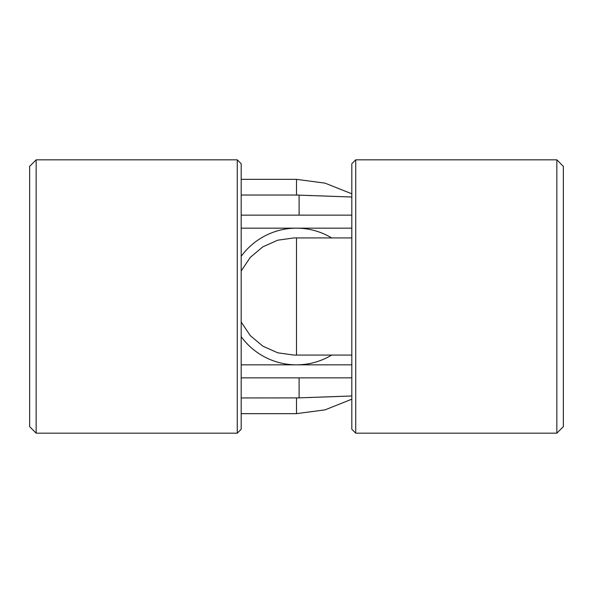 <?xml version="1.0" encoding="UTF-8"?>
<svg xmlns="http://www.w3.org/2000/svg" width="593" height="593" viewBox="0 0 593 593"><rect width="100%" height="100%" fill="white"/><g stroke="black" fill="none" stroke-linecap="round" stroke-linejoin="round"><path stroke-width="0.89" d="M29.65 296.5L29.65 426.671L36.158 433.179L36.158 159.821L29.65 166.329L29.65 296.5M241.181 397.955L299.102 397.896L299.102 377.86L241.181 377.86L351.819 377.86M351.819 395.968L296.5 397.955L296.5 413.655L241.181 413.655M237.274 433.179L241.181 429.273L241.181 163.727L237.274 159.821L237.274 433.179L36.158 433.179M307.441 195.408L312.222 195.579M319.004 195.823L351.819 197.032L296.5 195.045L299.102 195.104L299.102 215.14L241.181 215.14L351.819 215.14M241.181 195.045L296.5 195.045L296.5 179.345L241.181 179.345M307.441 397.592L312.222 397.421M319.004 397.177L349.67 396.05M241.181 364.843L351.819 364.843M351.819 228.157L241.181 228.157M331.702 237.926A68.343 68.343 0 0 0 241.181 256.376M241.181 336.624A68.343 68.343 0 0 0 331.702 355.074M563.35 426.671L563.35 166.329L556.842 159.821L556.842 433.179L563.35 426.671M355.726 159.821L351.819 163.727L351.819 429.273L355.726 433.179L355.726 159.821L556.842 159.821M351.819 355.074L293.898 355.074L277.732 352.805L262.81 346.149L250.29 335.616L241.181 322.036M241.181 270.964L250.268 257.414L262.758 246.888L277.68 240.209L293.898 237.926L351.819 237.926M296.5 355.074L296.5 237.926M237.274 159.821L36.158 159.821M351.819 193.807L325.053 183.148L296.5 179.345M296.5 413.655L325.053 409.852L351.819 399.193M355.726 433.179L556.842 433.179"/></g></svg>
